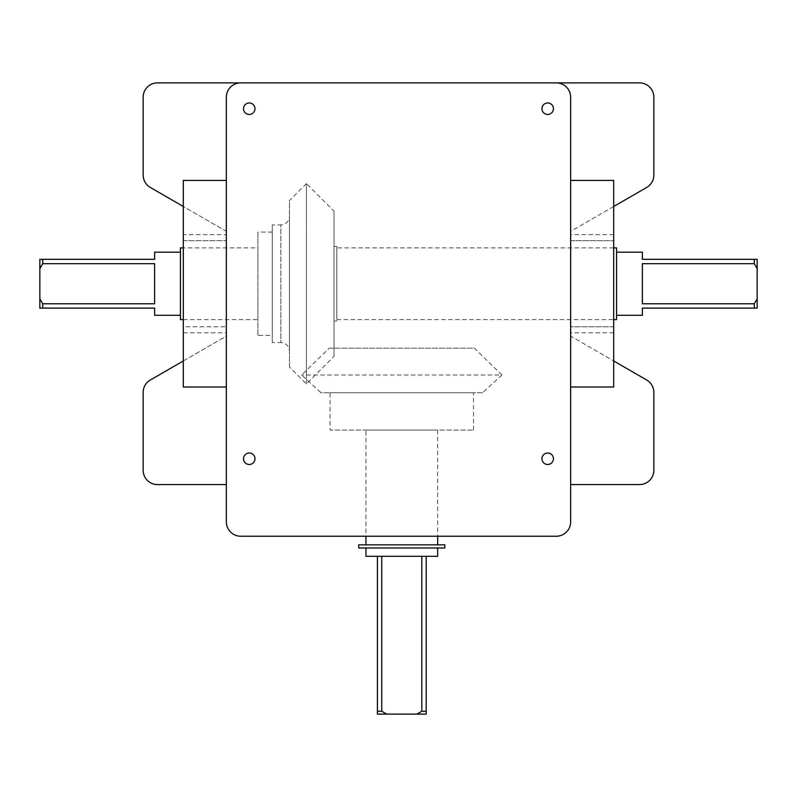 <?xml version="1.0" encoding="UTF-8"?>
<svg xmlns="http://www.w3.org/2000/svg" width="797" height="797" viewBox="0 0 797 797"><rect width="100%" height="100%" fill="white"/><g stroke="black" fill="none" stroke-linecap="round" stroke-linejoin="round"><path stroke-width="0.6" stroke-dasharray="3.98 2.99" d="M147.345 87.092A14.346 14.346 0 0 0 143.141 97.234L143.141 175.031A14.346 14.346 0 0 0 150.314 187.454L226.348 231.349L226.348 336.115L150.314 380.01A14.346 14.346 0 0 0 143.141 392.433L143.141 470.23A14.346 14.346 0 0 0 157.487 484.576L226.348 484.576L226.348 521.876A14.346 14.346 0 0 0 240.694 536.222A14.346 14.346 0 0 1 226.348 521.876L226.348 97.234A14.346 14.346 0 0 1 240.694 82.888L556.306 82.888A14.346 14.346 0 0 1 570.652 97.234L570.652 521.876A14.346 14.346 0 0 1 566.448 532.017A14.346 14.346 0 0 0 570.652 521.876L570.652 484.576L639.513 484.576A14.346 14.346 0 0 0 653.859 470.23L653.859 392.433A14.346 14.346 0 0 0 646.686 380.01L570.652 336.115L570.652 231.349L646.686 187.454A14.346 14.346 0 0 0 653.859 175.031L653.859 97.234A14.346 14.346 0 0 0 639.513 82.888L157.487 82.888A14.346 14.346 0 0 0 147.345 87.092M613.69 206.503L570.652 231.349L570.652 336.115L613.69 360.961M566.448 532.017A14.346 14.346 0 0 1 556.306 536.222A14.346 14.346 0 0 0 566.448 532.017A14.346 14.346 0 0 1 556.306 536.222L240.694 536.222A14.346 14.346 0 0 1 226.348 521.876L226.348 97.234A14.346 14.346 0 0 1 240.694 82.888L556.306 82.888A14.346 14.346 0 0 1 570.652 97.234L570.652 521.876A14.346 14.346 0 0 1 556.306 536.222A14.346 14.346 0 0 0 570.652 521.876A14.346 14.346 0 0 1 566.448 532.017M437.663 430.061L437.663 536.222L365.933 536.222L365.933 430.061L437.663 430.061L365.933 430.061M183.31 360.961L226.348 336.115L226.348 231.349L183.31 206.503M226.348 234.667L226.348 387.023L226.348 180.441L226.348 234.667L183.31 234.667L183.31 326.77L226.348 326.77L183.31 326.77L183.31 387.023M183.31 240.694L226.348 240.694L183.31 240.694M183.31 180.441L183.31 234.667M570.652 240.694L570.652 387.023L570.652 240.694L613.69 240.694L570.652 240.694M613.69 180.441L613.69 326.77L570.652 326.77L613.69 326.77L613.69 387.023M180.441 252.171L180.441 315.293L180.441 252.171M154.618 315.293L154.618 308.12L39.85 308.12L39.85 298.845L42.719 303.767L42.719 308.12M42.719 303.767L154.618 303.767L154.618 263.697L42.719 263.697L39.85 268.619L39.85 298.845M39.85 268.619L39.85 259.344L42.719 259.344L42.719 263.697M42.719 259.344L154.618 259.344L154.618 252.171M257.909 247.867L257.909 319.597L257.909 247.867L183.31 247.867M183.31 319.597L257.909 319.597M180.441 247.867L180.441 319.597M272.255 232.086L257.909 232.086L257.909 335.378L272.255 335.378L272.255 232.086L272.255 335.378M289.47 216.306L289.47 283.732L289.47 216.306C288.962 221.536 286.093 224.405 280.863 224.913L280.863 283.732L280.863 224.913L272.255 224.913L272.255 342.551L280.863 342.551L280.863 283.732L280.863 342.551C286.093 343.059 288.962 345.928 289.47 351.158L289.47 283.732L289.47 351.158M306.427 183.569L289.47 200.525L289.47 366.939L306.427 383.895L334.013 356.319L334.013 211.145L306.427 183.569L306.427 383.895L306.427 183.569M334.013 211.145L334.013 356.319M336.812 246.432L334.013 246.432L334.013 321.032L336.812 321.032L336.812 246.432L336.812 321.032M613.69 247.867L336.812 247.867L336.812 319.597L613.69 319.597M616.559 247.867L616.559 319.597M642.382 252.171L642.382 259.344L754.281 259.344L754.281 263.697L642.382 263.697L642.382 303.767L754.281 303.767L754.281 308.12L642.382 308.12L642.382 315.293M616.559 252.171L616.559 315.293L616.559 252.171M154.618 303.767L154.618 263.697L154.618 303.767M642.382 303.767L642.382 263.697L642.382 303.767M754.281 303.767L757.15 298.845L757.15 308.12L754.281 308.12M754.281 259.344L757.15 259.344L757.15 268.619L754.281 263.697M757.15 298.845L757.15 268.619M336.812 319.597L336.812 247.867M334.013 321.032L334.013 246.432M289.47 366.939L289.47 200.525M272.255 342.551L272.255 224.913M257.909 335.378L257.909 232.086M501.961 375.008L474.384 348.199L329.201 348.199L301.625 375.008L321.022 392.762L482.564 392.762L501.961 375.008L301.625 375.008L501.961 375.008M482.564 392.762L321.022 392.762M473.528 430.061L473.528 392.762L330.068 392.762L330.068 430.061L473.528 430.061L330.068 430.061M437.663 544.829L365.933 544.829L437.663 544.829M444.836 547.987L358.76 547.987M444.836 544.829L358.76 544.829M437.663 556.306L365.933 556.306M437.663 547.987L365.933 547.987L437.663 547.987M426.186 711.243L426.186 714.112L416.911 714.112L421.822 711.243L421.822 556.306L381.763 556.306L426.186 556.306L426.186 711.243L421.822 711.243M386.675 714.112L377.409 714.112L377.409 556.306L381.763 556.306L381.763 711.243L386.675 714.112L416.911 714.112M381.763 556.306L377.409 556.306M381.763 711.243L377.409 711.243M426.186 556.306L421.822 556.306M330.068 392.762L473.528 392.762M329.201 348.199L474.384 348.199M240.694 536.222A14.346 14.346 0 0 1 226.348 521.876A14.346 14.346 0 0 0 240.694 536.222M541.96 458.753A5.738 5.738 0 0 0 547.698 464.492A5.738 5.738 0 0 0 553.437 458.753A5.738 5.738 0 0 0 547.698 453.015A5.738 5.738 0 0 0 541.96 458.753M243.513 458.753A5.738 5.738 0 0 0 249.252 464.492A5.738 5.738 0 0 0 254.99 458.753A5.738 5.738 0 0 0 249.252 453.015A5.738 5.738 0 0 0 243.513 458.753M243.513 108.711A5.738 5.738 0 0 0 249.252 114.449A5.738 5.738 0 0 0 254.99 108.711A5.738 5.738 0 0 0 249.252 102.972A5.738 5.738 0 0 0 243.513 108.711M541.96 108.711A5.738 5.738 0 0 0 547.698 114.449A5.738 5.738 0 0 0 553.437 108.711A5.738 5.738 0 0 0 547.698 102.972A5.738 5.738 0 0 0 541.96 108.711M226.348 97.234A14.346 14.346 0 0 1 240.694 82.888M556.306 82.888A14.346 14.346 0 0 1 570.652 97.234M183.31 332.797L226.348 332.797M613.69 332.797L570.652 332.797M613.69 234.667L570.652 234.667"/><path stroke-width="1.2" d="M183.31 206.503L150.314 187.454A14.346 14.346 0 0 1 143.141 175.031L143.141 97.234A14.346 14.346 0 0 1 157.487 82.888L639.513 82.888A14.346 14.346 0 0 1 653.859 97.234L653.859 175.031A14.346 14.346 0 0 1 646.686 187.454L613.69 206.503M365.933 544.829L365.933 536.222L240.694 536.222A14.346 14.346 0 0 1 226.348 521.876L226.348 484.576L157.487 484.576A14.346 14.346 0 0 1 143.141 470.23L143.141 392.433A14.346 14.346 0 0 1 150.314 380.01L183.31 360.961M613.69 360.961L646.686 380.01A14.346 14.346 0 0 1 653.859 392.433L653.859 470.23A14.346 14.346 0 0 1 639.513 484.576L570.652 484.576L570.652 521.876A14.346 14.346 0 0 1 556.306 536.222L437.663 536.222L437.663 544.829M226.348 387.023L183.31 387.023L183.31 180.441L226.348 180.441M570.652 387.023L613.69 387.023L613.69 180.441L570.652 180.441M180.441 252.171L154.618 252.171L154.618 259.344L39.85 259.344L39.85 268.619L42.719 263.697L154.618 263.697L154.618 303.767L42.719 303.767L39.85 298.845L39.85 268.619M39.85 298.845L39.85 308.12L154.618 308.12L154.618 315.293L180.441 315.293M183.31 247.867L180.441 247.867L180.441 319.597L183.31 319.597M613.69 319.597L616.559 319.597L616.559 247.867L613.69 247.867M757.15 268.619L757.15 298.845L754.281 303.767L642.382 303.767L642.382 263.697L754.281 263.697L757.15 268.619L757.15 259.344L642.382 259.344L642.382 252.171L616.559 252.171M616.559 315.293L642.382 315.293L642.382 308.12L757.15 308.12L757.15 298.845M42.719 263.697L42.719 259.344M42.719 308.12L42.719 303.767M754.281 308.12L754.281 303.767M754.281 263.697L754.281 259.344M444.836 547.987L444.836 544.829L358.76 544.829L358.76 547.987L444.836 547.987M365.933 547.987L365.933 556.306L437.663 556.306L437.663 547.987M421.822 556.306L421.822 711.243L416.911 714.112L426.186 714.112L426.186 556.306M377.409 556.306L377.409 714.112L386.675 714.112L381.763 711.243L381.763 556.306M416.911 714.112L386.675 714.112M377.409 711.243L381.763 711.243M421.822 711.243L426.186 711.243M570.652 97.234L570.652 521.876L570.652 97.234A14.346 14.346 0 0 0 556.306 82.888L240.694 82.888L556.306 82.888M556.306 536.222L240.694 536.222L556.306 536.222M226.348 97.234L226.348 521.876L226.348 97.234A14.346 14.346 0 0 1 240.694 82.888M541.96 458.753A5.738 5.738 0 0 0 547.698 464.492A5.738 5.738 0 0 0 553.437 458.753A5.738 5.738 0 0 0 547.698 453.015A5.738 5.738 0 0 0 541.96 458.753M243.513 458.753A5.738 5.738 0 0 0 249.252 464.492A5.738 5.738 0 0 0 254.99 458.753A5.738 5.738 0 0 0 249.252 453.015A5.738 5.738 0 0 0 243.513 458.753M243.513 108.711A5.738 5.738 0 0 0 249.252 114.449A5.738 5.738 0 0 0 254.99 108.711A5.738 5.738 0 0 0 249.252 102.972A5.738 5.738 0 0 0 243.513 108.711M541.96 108.711A5.738 5.738 0 0 0 547.698 114.449A5.738 5.738 0 0 0 553.437 108.711A5.738 5.738 0 0 0 547.698 102.972A5.738 5.738 0 0 0 541.96 108.711"/></g></svg>

